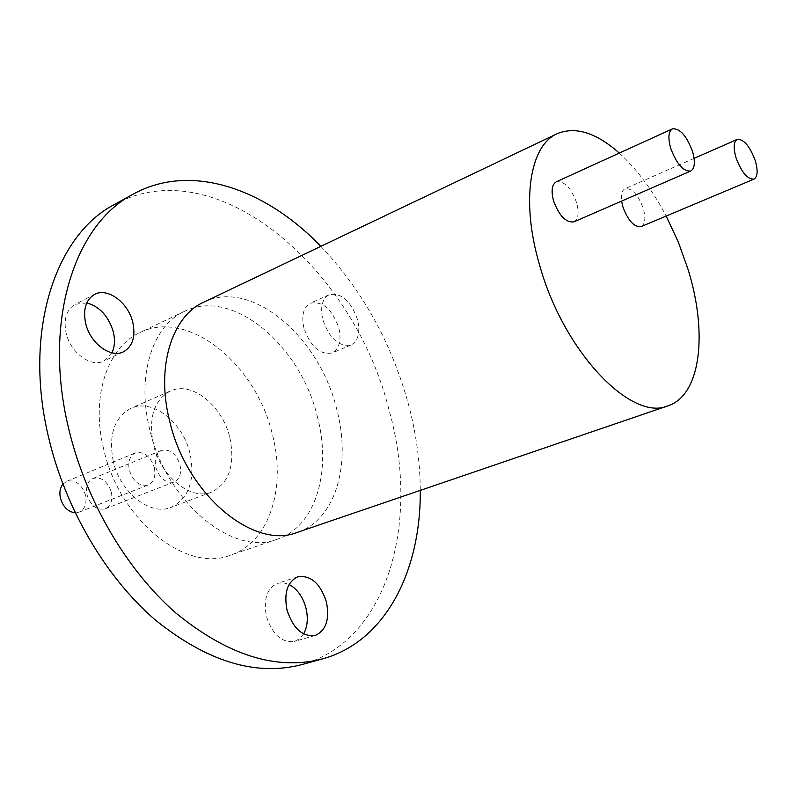 <?xml version="1.0" encoding="UTF-8"?>
<svg xmlns="http://www.w3.org/2000/svg" width="797" height="797" viewBox="0 0 797 797"><rect width="100%" height="100%" fill="white"/><g stroke="black" fill="none" stroke-linecap="round" stroke-linejoin="round"><path stroke-width="0.6" stroke-dasharray="3.98 2.99" d="M303.627 633.914L299.622 638.706L294.541 641.416C281.869 643.01 272.504 634.711 266.457 616.509C263.239 599.304 266.925 588.236 277.515 583.294L283.194 582.737L289.102 584.49M303.976 328.294C301.206 315.612 303.348 307.243 310.392 303.189C322.576 300.897 332.03 309.047 338.755 327.617C341.634 340.429 339.432 348.877 332.16 352.961C320.115 355.103 310.73 346.884 303.976 328.294M357.514 319.497C350.71 300.758 341.255 292.499 329.141 294.721C322.137 298.765 320.055 307.184 322.885 319.966C329.709 338.725 339.114 347.054 351.078 344.971C358.301 340.897 360.453 332.399 357.514 319.497M111.929 352.802L103.839 361.031C91.067 367.855 70.335 352.692 66.091 332.917C63.411 319.119 66.45 309.575 75.207 304.285L86.783 302.9M111.361 492.118C112.885 500.377 110.833 505.946 105.194 508.825C96.865 510.478 90.818 505.876 87.062 495.007C85.578 486.818 87.59 481.278 93.1 478.409C101.508 476.656 107.595 481.229 111.361 492.118M179.983 464.83C181.646 473.368 179.694 479.067 174.135 481.946C165.866 483.52 159.769 478.668 155.843 467.401C154.229 458.933 156.142 453.264 161.572 450.395C169.91 448.741 176.047 453.553 179.983 464.83M62.893 484.168L66.699 481.308C75.406 479.455 81.683 484.078 85.518 495.196C87.042 503.545 84.91 509.203 79.122 512.162L75.167 512.82M154.309 467.57C155.963 476.207 153.931 482.006 148.212 484.965C139.644 486.638 133.358 481.727 129.353 470.23C127.739 461.652 129.732 455.894 135.321 452.935C143.958 451.172 150.294 456.043 154.309 467.57M641.107 226.607C645.162 224.136 645.899 218.099 643.318 208.495C638.138 194.588 632.041 187.992 625.027 188.73C621.969 190.334 620.833 194.458 621.61 201.103M573.84 221.885C578.323 219.155 579.27 212.779 576.649 202.777C571.06 187.773 564.276 180.789 556.296 181.806M113.224 461.134C108.372 434.973 114.25 417.379 130.857 408.323C152.337 398.082 182.902 422.121 190.005 453.463C195.325 480.252 189.048 498.205 171.196 507.32C150.513 516.267 120.178 492.735 113.224 461.134M229.805 437.483C235.374 464.771 229.317 482.962 211.633 492.068C191.131 500.974 160.645 476.745 153.393 444.497C148.292 417.837 153.97 399.994 170.438 390.968C191.738 380.797 222.403 405.563 229.805 437.483M103.66 449.06C90.589 396.657 107.535 347.004 139.854 332.628C187.992 308.399 255.757 363.83 272.175 433.598C286.601 487.027 269.705 542.358 230.532 555.18C186.249 573.202 119.371 520.361 103.66 449.06M317.136 415.845C332.11 470.369 316.07 526.528 277.306 539.21C233.531 557.163 166.254 502.528 149.766 429.573C136.138 375.945 152.466 325.555 184.466 311.358C232.096 287.378 299.991 344.683 317.136 415.845M114.409 204.52C216.316 148.521 354.187 268.838 389.026 409.947C420.278 520.102 389.006 640.629 301.874 664.588M320.842 246.353C361.948 289.709 390.998 341.813 408.004 402.644C416.024 432.213 420.119 461.463 420.278 490.394M203.683 302.202C251.075 278.332 319.009 336.454 336.473 408.203C351.676 463.196 336.025 519.714 297.46 532.326M619.289 153.084C636.833 169.084 652.474 190.065 666.192 216.057M297.899 576.779L277.515 583.294M329.141 294.721L310.392 303.189M94.604 294.402L75.207 304.285M105.194 508.825L174.135 481.946M79.122 512.162L148.212 484.965M211.633 492.068L171.196 507.32M277.306 539.21L230.532 555.18M184.466 311.358L139.854 332.628M170.438 390.968L130.857 408.323M694.087 158.364L625.027 188.73M66.699 481.308L135.321 452.935M93.1 478.409L161.572 450.395M123.475 351.786L103.839 361.031M351.078 344.971L332.16 352.961M315.194 635.468L294.541 641.416"/><path stroke-width="1.2" d="M289.102 584.49C297.151 588.863 302.76 596.674 305.928 607.932C308.329 618.024 307.562 626.691 303.627 633.914M326.362 601.735C320.205 583.314 310.72 574.996 297.899 576.779C287.378 581.72 283.762 592.868 287.05 610.233C293.186 628.614 302.561 637.032 315.194 635.468C326.093 630.497 329.819 619.249 326.362 601.735M86.783 302.9C99.794 306.626 108.651 316.329 113.353 332C115.206 339.911 114.728 346.844 111.929 352.802M132.83 322.576C128.456 302.75 107.615 287.099 94.604 294.402C85.877 299.682 82.888 309.286 85.638 323.223C89.971 343.198 110.753 358.6 123.475 351.786C132.611 346.476 135.729 336.742 132.83 322.576M75.167 512.82C67.984 511.823 63.073 506.942 60.433 498.175C59.237 492.506 60.054 487.834 62.893 484.168M736.039 157.796C741.559 172.401 747.546 179.504 754.022 179.106C757.698 176.755 758.106 170.578 755.257 160.595C749.778 146.05 743.77 138.977 737.245 139.395C733.638 141.707 733.23 147.844 736.039 157.796M621.61 201.103L622.856 206.742C628.066 220.699 634.153 227.324 641.107 226.607L754.022 179.106M670.695 148.282C676.663 164.072 683.348 171.654 690.75 171.026C694.845 168.426 695.442 161.901 692.533 151.46C686.606 135.739 679.911 128.207 672.449 128.855C668.434 131.415 667.846 137.891 670.695 148.282M672.449 128.855L556.296 181.806C551.903 184.505 550.976 190.832 553.536 200.784C559.155 215.828 565.93 222.861 573.84 221.885L690.75 171.026M420.278 490.394C420.995 570.692 385.738 641.525 322.626 658.86L301.874 664.588C255.857 676.593 206.881 661.62 154.947 619.658C105.951 577.397 65.444 508.845 48.697 437.862C22.894 331.462 55.441 234.816 114.409 204.52L133.258 194.109C190.513 162.399 265.232 188.421 320.842 246.353M322.626 658.86C276.818 670.815 227.882 655.513 175.798 612.963C126.663 570.104 85.837 500.715 68.751 428.995C42.46 321.47 74.549 224.226 133.258 194.109M666.192 216.057L678.367 242.178L688.05 269.356C707.885 332.757 700.981 395.093 668.045 405.803L297.46 532.326C253.924 550.239 186.498 494.827 169.671 421.165C155.784 367.009 171.843 316.299 203.683 302.202L557.173 133.697C575.474 126.165 596.176 132.631 619.289 153.084M668.045 405.803C631.373 422.191 563.34 351.487 539.519 264.813C520.66 201.013 529.885 145.353 557.173 133.697M737.245 139.395L694.087 158.364"/></g></svg>
